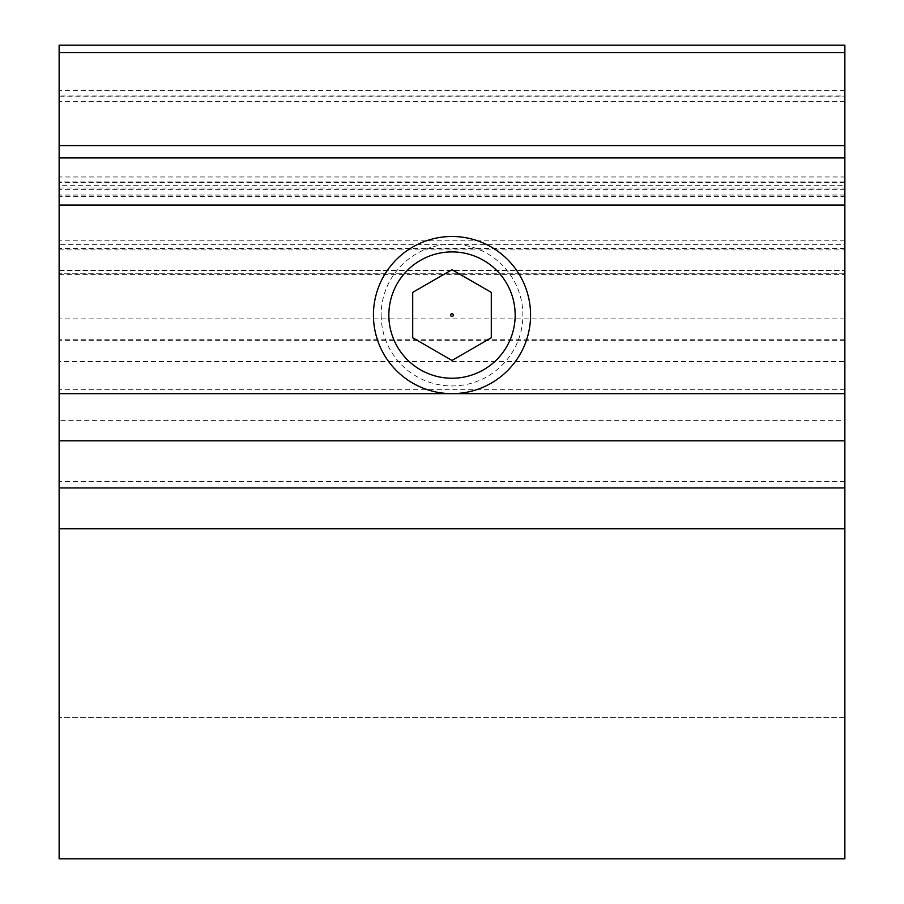 <?xml version="1.0" encoding="UTF-8"?>
<svg xmlns="http://www.w3.org/2000/svg" width="904" height="904" viewBox="0 0 904 904"><rect width="100%" height="100%" fill="white"/><g stroke="black" fill="none" stroke-linecap="round" stroke-linejoin="round"><path stroke-width="0.68" stroke-dasharray="4.52 3.39" d="M388.844 315.067A63.156 63.156 0 0 0 483.583 369.77A63.156 63.156 0 0 0 483.583 260.375A63.156 63.156 0 0 0 388.844 315.067M381.138 315.067A70.862 70.862 0 0 0 487.437 376.448A70.862 70.862 0 0 0 487.437 253.696A70.862 70.862 0 0 0 381.138 315.067M373.431 315.067A78.569 78.569 0 0 0 452 393.647A78.569 78.569 0 0 0 530.569 315.067A78.569 78.569 0 0 0 452 236.498A78.569 78.569 0 0 0 373.431 315.067A78.569 78.569 0 0 0 491.29 383.115A78.569 78.569 0 0 0 491.29 247.029A78.569 78.569 0 0 0 373.431 315.067M491.29 292.387L491.29 337.757L452 360.436L412.71 337.757L412.71 292.387L452 269.708L491.29 292.387M59.133 187.975L844.867 187.975L844.867 185.32L59.133 185.32L59.133 249.911L59.133 45.2M844.867 187.975L844.867 196.337L59.133 196.337M844.867 185.32L844.867 176.969L59.133 176.969L59.133 185.32M844.867 196.337L844.867 249.911L844.867 244.645L59.133 244.645M844.867 248.442L59.133 248.442M844.867 244.645L844.867 181.998L59.133 181.998M844.867 181.998L844.867 45.2M844.867 420.642L844.867 717.369L844.867 157.929L844.867 420.642L59.133 420.642L59.133 717.369L59.133 420.642M844.867 389.319L59.133 389.319L59.133 858.8L844.867 858.8L844.867 361.589L59.133 361.589L59.133 96.005L844.867 96.005L844.867 96.897L59.133 96.897M844.867 96.897L844.867 361.589M844.867 176.969L844.867 96.005M844.867 101.451L59.133 101.451L59.133 176.969M59.133 101.451L59.133 96.005M59.133 270.737L59.133 274.375L59.133 270.737L844.867 270.737L59.133 270.737M59.133 389.319L59.133 361.589M844.867 240.837L59.133 240.837M844.867 182.235L59.133 182.235M844.867 90.569L59.133 90.569M844.867 717.369L59.133 717.369L844.867 717.369M844.867 157.929L59.133 157.929M844.867 440.79L59.133 440.79M844.867 340.706L59.133 340.706M844.867 339.768L59.133 339.768M844.867 318.886L59.133 318.886M844.867 273.776L59.133 273.776L844.867 273.776M844.867 195.038L59.133 195.038M844.867 182.506L59.133 182.506M844.867 189.354L59.133 189.354M844.867 481.651L59.133 481.651M59.133 249.911L844.867 249.911M59.133 270.149L844.867 270.149M59.133 274.375L844.867 274.375"/><path stroke-width="1.36" d="M373.431 315.067A78.569 78.569 0 0 0 491.29 383.115A78.569 78.569 0 0 0 491.29 247.029A78.569 78.569 0 0 0 373.431 315.067M388.844 315.067A63.156 63.156 0 0 0 483.583 369.77A63.156 63.156 0 0 0 483.583 260.375A63.156 63.156 0 0 0 388.844 315.067M452 360.436L491.29 337.757L491.29 292.387L452 269.708L412.71 292.387L412.71 337.757L452 360.436M450.633 315.067A1.367 1.367 0 0 0 452.678 316.253A1.367 1.367 0 0 0 452.678 313.891A1.367 1.367 0 0 0 450.633 315.067M844.867 52.556L59.133 52.556L59.133 45.2L844.867 45.2L844.867 440.79L59.133 440.79L59.133 858.8L844.867 858.8L844.867 528.795L59.133 528.795M844.867 528.795L844.867 440.79M59.133 52.556L59.133 440.79M844.867 145.612L59.133 145.612M844.867 157.929L59.133 157.929M844.867 205.072L59.133 205.072M844.867 393.647L59.133 393.647M844.867 487.934L59.133 487.934"/></g></svg>
